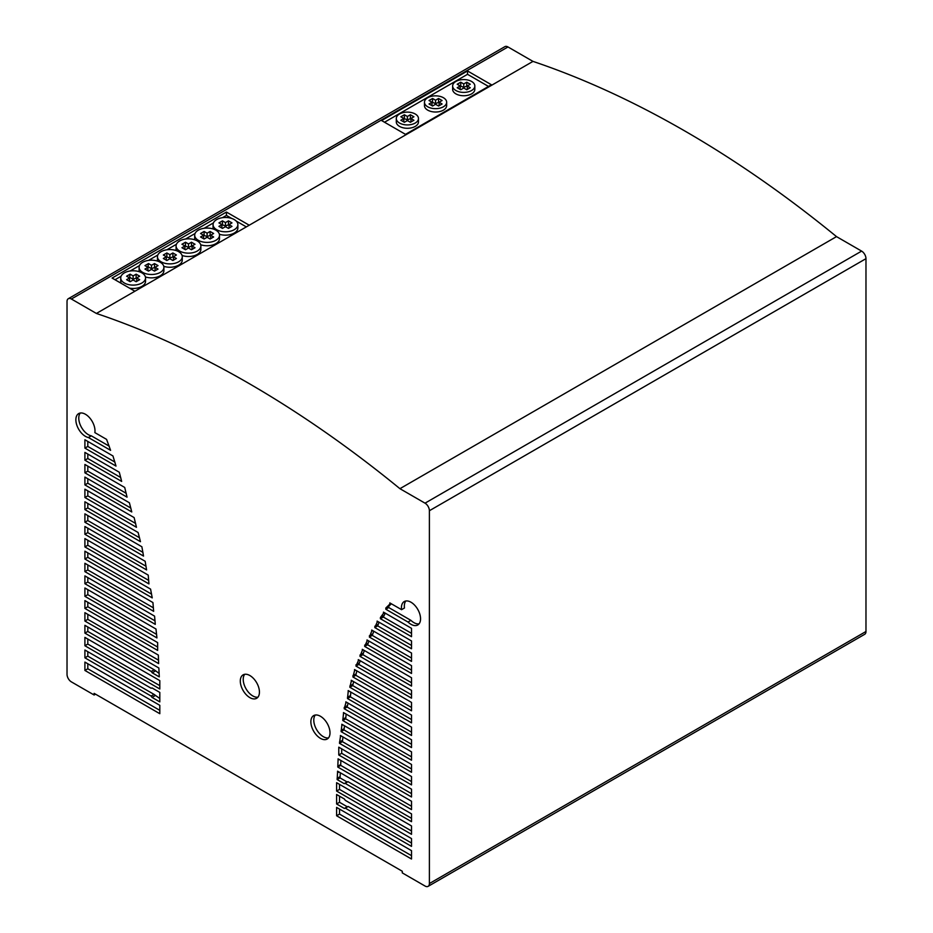 <?xml version="1.0" encoding="UTF-8"?>
<svg xmlns="http://www.w3.org/2000/svg" width="933" height="933" viewBox="0 0 933 933"><rect width="100%" height="100%" fill="white"/><g stroke="black" fill="none" stroke-linecap="round" stroke-linejoin="round"><path stroke-width="1.4" d="M259.432 692.099A13.528 7.814 -120 0 0 253.531 678.489A13.528 7.814 -120 0 0 243.105 674.862A13.528 7.814 -120 0 0 240.306 681.055A13.528 7.814 -120 0 0 249.869 697.627A13.528 7.814 -120 0 0 256.633 698.292A13.528 7.814 -120 0 0 259.432 692.099M257.928 697.173A13.528 7.814 60 0 1 252.785 695.936A13.528 7.814 60 0 1 243.221 679.376A13.528 7.814 60 0 1 244.726 674.302M310.864 721.792A13.528 7.814 -120 0 0 316.777 735.402A13.528 7.814 -120 0 0 327.191 739.029A13.528 7.814 -120 0 0 330.002 732.837A13.528 7.814 -120 0 0 320.439 716.276A13.528 7.814 -120 0 0 313.675 715.599A13.528 7.814 -120 0 0 310.864 721.792M328.498 737.921A13.528 7.814 60 0 1 318.748 732.673A13.528 7.814 60 0 1 313.78 720.113A13.528 7.814 60 0 1 315.284 715.04M141.909 272.879A12.409 7.161 0 0 0 124.357 272.879A12.409 7.161 0 0 0 120.73 277.941A12.409 7.161 0 0 0 128.381 284.565A12.409 7.161 0 0 0 141.909 283.002A12.409 7.161 0 0 0 145.536 277.941A12.409 7.161 0 0 0 141.909 272.879M145.536 277.941L145.536 281.299A12.409 7.161 180 0 1 141.909 286.373A12.409 7.161 180 0 1 129.582 288.169M197.26 240.924A12.409 7.161 0 0 0 179.707 240.924A12.409 7.161 0 0 0 176.08 245.985A12.409 7.161 0 0 0 183.731 252.61A12.409 7.161 0 0 0 197.26 251.047A12.409 7.161 0 0 0 200.887 245.985A12.409 7.161 0 0 0 197.26 240.924M200.887 245.985L200.887 249.344A12.409 7.161 180 0 1 197.26 254.417A12.409 7.161 180 0 1 182.075 255.479M215.873 230.171A12.409 7.161 0 0 0 198.332 230.171A12.409 7.161 0 0 0 194.694 235.233A12.409 7.161 0 0 0 202.356 241.857A12.409 7.161 0 0 0 215.873 240.306A12.409 7.161 0 0 0 219.512 235.233A12.409 7.161 0 0 0 215.873 230.171M219.512 235.233L219.512 238.603A12.409 7.161 180 0 1 215.873 243.665A12.409 7.161 180 0 1 200.7 244.738M178.635 251.665A12.409 7.161 0 0 0 161.094 251.665A12.409 7.161 0 0 0 157.455 256.738A12.409 7.161 0 0 0 165.118 263.351A12.409 7.161 0 0 0 178.635 261.8A12.409 7.161 0 0 0 182.273 256.738A12.409 7.161 0 0 0 178.635 251.665M182.273 256.738L182.273 260.097A12.409 7.161 180 0 1 178.635 265.159A12.409 7.161 180 0 1 163.788 266.337M234.241 219.57A12.409 7.161 0 0 0 216.689 219.57A12.409 7.161 0 0 0 213.062 224.631A12.409 7.161 0 0 0 220.713 231.256A12.409 7.161 0 0 0 234.241 229.693A12.409 7.161 0 0 0 237.88 224.631A12.409 7.161 0 0 0 234.241 219.57M237.88 224.631L237.88 227.99A12.409 7.161 180 0 1 234.241 233.063A12.409 7.161 180 0 1 219.383 234.241M160.266 262.278A12.409 7.161 0 0 0 142.726 262.278A12.409 7.161 0 0 0 139.087 267.339A12.409 7.161 0 0 0 146.749 273.952A12.409 7.161 0 0 0 160.266 272.401A12.409 7.161 0 0 0 163.905 267.339A12.409 7.161 0 0 0 160.266 262.278M163.905 267.339L163.905 270.698A12.409 7.161 180 0 1 160.266 275.76A12.409 7.161 180 0 1 145.42 276.949M471.585 81.451A11.091 6.403 0 0 0 455.899 81.451A11.091 6.403 0 0 0 452.645 85.976A11.091 6.403 0 0 0 459.491 91.9A11.091 6.403 0 0 0 471.585 90.513A11.091 6.403 0 0 0 474.827 85.976A11.091 6.403 0 0 0 471.585 81.451M474.827 85.976L474.827 89.346A11.091 6.403 180 0 1 471.585 93.871A11.091 6.403 180 0 1 459.491 95.259A11.091 6.403 180 0 1 452.645 89.346L452.645 85.976M443.408 97.72A11.091 6.403 0 0 0 427.722 97.72A11.091 6.403 0 0 0 424.468 102.245A11.091 6.403 0 0 0 431.314 108.17A11.091 6.403 0 0 0 443.408 106.782A11.091 6.403 0 0 0 446.65 102.245A11.091 6.403 0 0 0 443.408 97.72M446.65 102.245L446.65 105.604A11.091 6.403 180 0 1 443.408 110.141A11.091 6.403 180 0 1 431.314 111.528A11.091 6.403 180 0 1 424.468 105.604L424.468 102.245M415.22 113.989A11.091 6.403 0 0 0 399.534 113.989A11.091 6.403 0 0 0 396.292 118.514A11.091 6.403 0 0 0 403.138 124.439A11.091 6.403 0 0 0 415.22 123.051A11.091 6.403 0 0 0 418.474 118.514A11.091 6.403 0 0 0 415.22 113.989M418.474 118.514L418.474 121.873A11.091 6.403 180 0 1 415.22 126.41A11.091 6.403 180 0 1 403.138 127.798A11.091 6.403 180 0 1 396.292 121.873L396.292 118.514M467.515 70.955L491.423 84.751L405.505 134.352L381.609 120.555L467.515 70.955L467.515 74.313L384.513 122.235M488.507 86.431L467.515 74.313M460.739 89.755L457.205 87.714L460.214 85.976L457.205 84.25L460.739 82.209L463.736 83.947L466.745 82.209L470.267 84.25L467.258 85.976L470.267 87.714L466.745 89.755L463.736 88.017L460.739 89.755M467.351 89.393L467.258 85.976M467.351 85.929L463.736 87.305L460.121 85.929M466.745 82.209L466.745 85.568M463.736 83.947L463.736 87.305M460.739 82.209L460.739 85.568M460.214 85.976L460.121 89.393M442.09 103.983L438.568 106.012L435.559 104.286L432.55 106.012L429.028 103.983L432.037 102.245L429.028 100.519L432.55 98.478L435.559 100.216L438.568 98.478L442.09 100.519L439.081 102.245L442.09 103.983M439.175 105.662L439.081 102.245M439.175 102.198L435.559 103.575L431.944 102.198M438.568 98.478L438.568 101.837M435.559 100.216L435.559 103.575M432.55 98.478L432.55 101.837M432.037 102.245L431.944 105.662M410.998 118.468L407.383 119.844L403.767 118.468M410.392 114.747L413.914 116.777L410.905 118.514L413.914 120.252L410.392 122.281L407.383 120.555L404.374 122.281L400.852 120.252L403.861 118.514L400.852 116.777L404.374 114.747L407.383 116.485L410.392 114.747L410.392 118.106M407.383 116.485L407.383 119.844M404.374 114.747L404.374 118.106M403.861 118.514L403.767 121.931M410.998 121.931L410.905 118.514M134.888 291.236L532.988 61.391L507.972 46.953A6.169 3.569 -120 0 0 504.893 46.65L68.307 298.712A6.169 3.569 60 0 1 71.386 299.015L96.402 313.453L134.888 291.236L112.088 278.069L226.427 212.048L226.427 215.406L222.497 217.681M139.215 271.701A12.409 7.161 180 0 1 139.087 270.698L139.087 267.339M213.179 228.993A12.409 7.161 180 0 1 213.062 227.99L213.062 224.631M157.572 261.088A12.409 7.161 180 0 1 157.455 260.097L157.455 256.738M194.88 239.851A12.409 7.161 180 0 1 194.694 238.603L194.694 235.233M176.267 250.604A12.409 7.161 180 0 1 176.08 249.344L176.08 245.985M121.243 283.352A12.409 7.161 180 0 1 120.73 281.299L120.73 277.941M213.424 222.917L204.129 228.282M195.055 233.518L185.515 239.035M176.43 244.271L166.89 249.776M157.817 255.024L148.534 260.389M139.449 265.625L130.165 270.99M121.08 276.226L114.992 279.748M246.324 226.894L236.212 221.063M231.664 218.427L226.427 215.406M226.427 212.048L249.239 225.215M229.086 224.573L225.471 225.961L221.844 224.573M228.468 220.864L231.99 222.894L228.993 224.631L231.99 226.369L228.468 228.398L225.471 226.672L222.462 228.398L218.94 226.369L221.937 224.631L218.94 222.894L222.462 220.864L225.471 222.602L228.468 220.864L228.468 224.223M225.471 222.602L225.471 225.961M222.462 220.864L222.462 224.223M221.937 224.631L221.844 228.049M229.086 228.049L228.993 224.631M204.094 239.011L200.572 236.97L203.581 235.233L200.572 233.507L204.094 231.466L207.103 233.203L210.112 231.466L213.634 233.507L210.625 235.233L213.634 236.97L210.112 239.011L207.103 237.274L204.094 239.011M210.718 238.65L210.625 235.233M210.718 235.186L207.103 236.562L203.487 235.186M210.112 231.466L210.112 234.824M207.103 233.203L207.103 236.562M204.094 231.466L204.094 234.824M203.581 235.233L203.487 238.65M195.009 247.723L191.487 249.752L188.478 248.015L185.48 249.752L181.958 247.723L184.956 245.985L181.958 244.248L185.48 242.218L188.478 243.956L191.487 242.218L195.009 244.248L192.011 245.985L195.009 247.723M192.105 249.403L192.011 245.985M192.105 245.927L188.478 247.315L184.862 245.927M191.487 242.218L191.487 245.577M188.478 243.956L188.478 247.315M185.48 242.218L185.48 245.577M184.956 245.985L184.862 249.403M176.395 258.476L172.873 260.505L169.864 258.768L166.855 260.505L163.333 258.476L166.342 256.738L163.333 255.001L166.855 252.971L169.864 254.697L172.873 252.971L176.395 255.001L173.386 256.738L176.395 258.476M173.48 260.155L173.386 256.738M173.48 256.68L169.864 258.056L166.249 256.68M172.873 252.971L172.873 256.33M169.864 254.697L169.864 258.056M166.855 252.971L166.855 256.33M166.342 256.738L166.249 260.155M148.499 263.572L151.496 265.299L154.505 263.572L158.027 265.602L155.018 267.339L158.027 269.077L154.505 271.106L151.496 269.369L148.499 271.106L144.965 269.077L147.974 267.339L144.965 265.602L148.499 263.572L147.88 267.281M147.974 267.339L147.88 270.757M155.111 270.757L155.018 267.339M155.111 267.281L151.496 268.669L148.499 266.931M154.505 263.572L154.505 266.931M151.496 265.299L151.496 268.669M130.13 274.174L133.127 275.911L136.136 274.174L139.658 276.203L136.661 277.941L139.658 279.678L136.136 281.708L133.127 279.982L130.13 281.708L126.608 279.678L129.605 277.941L126.608 276.203L130.13 274.174L129.512 277.882M129.605 277.941L129.512 281.358M136.754 281.358L136.661 277.941M136.754 277.882L133.127 279.27L130.13 277.533M136.136 274.174L136.136 277.533M133.127 275.911L133.127 279.27M96.402 313.453A1052.995 607.943 60 0 1 399.93 488.682L425.028 503.167A6.169 3.569 60 0 1 429.39 510.724L429.39 883.551A6.123 3.534 60 0 1 428.119 886.35L864.704 634.288A6.123 3.534 -120 0 0 865.976 631.489L865.976 258.663A6.169 3.569 -120 0 0 861.614 251.105L836.516 236.62A1052.995 607.943 -120 0 0 532.988 61.391M399.93 488.682L836.516 236.62M428.119 886.35A6.123 3.534 60 0 1 425.063 886.047L402.286 872.891L402.286 871.259L94.128 693.359L94.128 695.003L71.386 681.883A6.169 3.569 60 0 1 67.024 674.314L67.024 301.534A6.169 3.569 60 0 1 68.307 298.712M153.385 607.815L87.807 569.958L87.807 564.955M411.511 781.551L342.388 741.642L342.994 736.977M151.578 594.146L87.807 557.328L87.807 552.872M411.511 768.92L344.044 729.968L344.464 725.757M148.674 580.396L87.807 545.257L87.807 540.254M109.219 446.172L91.317 435.839A13.528 7.814 60 0 1 80.774 426.031A13.528 7.814 60 0 1 80.273 413.027M142.936 552.371L87.807 520.556L87.807 515.541M120.719 477.521L87.807 458.523L87.807 454.068M139.53 537.781L87.807 507.925L87.807 503.47M126.212 493.312L87.807 471.142L87.807 466.138M130.83 508.065L87.807 483.224L87.807 478.769M411.511 744.219L347.099 707.027L348.091 703.144M411.511 658.033L372.267 635.373L373.771 631.233M411.511 670.116L367.567 644.738L368.978 641.099M411.511 682.734L362.855 654.651L364.36 650.511M411.511 645.403L377.678 625.868L379.09 622.229M411.511 694.805L358.855 664.413L360.278 660.774M411.511 633.332L383.323 617.051L385.271 613.179M419.045 623.862A13.528 7.814 60 0 1 410.917 620.363L388.734 607.546L388.734 606.322L391.347 603.791M401.563 609.681L389.819 602.905L389.819 604.129L385.819 608.001L385.819 609.237L408.013 622.043A13.528 7.814 -120 0 0 417.751 624.982A13.528 7.814 -120 0 0 417.751 609.366A13.528 7.814 -120 0 0 404.222 601.552A13.528 7.814 -120 0 0 401.563 609.681L404.467 608.001A13.528 7.814 60 0 1 405.843 600.992M411.511 707.436L355.8 675.27L356.849 670.874M411.511 719.518L352.744 685.58L353.595 681.615M411.511 732.137L350.388 696.858L350.843 692.111M135.623 523.448L87.807 495.855L87.807 490.851M114.899 462.08L87.807 446.441L87.807 441.437M411.511 756.838L345.688 718.842L346.143 714.095M146.014 566.238L87.807 532.626L87.807 528.171M155.006 620.83L87.807 582.04L87.807 577.574M411.511 793.621L341.688 753.316L341.688 748.849M156.592 634.37L87.807 594.659L87.807 589.656M411.511 806.252L340.697 765.363L340.883 760.465M157.642 647.047L87.807 606.742L87.807 602.275M411.511 818.323L348.032 781.679L347.099 781.959L340.044 777.889L340.323 772.781M158.517 660.179L87.807 619.36L87.807 614.357M411.511 830.953L339.519 789.388L339.519 784.373M159.135 673.439L154.202 669.766L87.807 631.443L87.807 626.988M411.511 843.024L348.207 806.485L347.274 806.765L339.519 802.287L339.519 796.176M159.811 685.638L87.807 644.073L87.807 639.058M411.511 855.654L339.519 814.089L339.519 809.086M159.811 698.537L154.027 694.374L87.807 656.144L87.807 651.689M159.811 710.34L87.807 668.763L87.807 663.76M84.903 670.442L159.811 713.698L159.811 705.336L84.903 662.08L84.903 670.442L87.807 668.763M84.903 657.823L151.111 696.053L152.056 697.418L159.811 701.896L159.811 692.426L152.056 687.948L151.111 688.227L84.903 650.009L84.903 657.823L87.807 656.144M152.056 697.418L154.96 695.738M151.111 696.053L154.027 694.374M336.603 815.769L411.511 859.013L411.511 850.651L336.603 807.407L336.603 815.769L339.519 814.089M84.903 645.753L159.811 688.997L159.811 680.624L84.903 637.379L84.903 645.753L87.807 644.073M336.603 803.966L344.359 808.445L345.303 808.165L411.511 846.394L411.511 838.569L345.303 800.339L344.359 798.975L336.603 794.496L336.603 803.966L339.519 802.287M345.303 808.165L348.207 806.485M344.359 808.445L347.274 806.765M84.903 633.122L151.286 671.445L152.231 672.81L159.286 676.891L158.855 668.005L84.903 625.308L84.903 633.122L87.807 631.443M152.231 672.81L155.135 671.13M151.286 671.445L154.202 669.766M336.603 791.067L411.511 834.312L411.511 825.95L336.603 782.694L336.603 791.067L339.519 789.388M84.903 621.04L158.633 663.608L158.342 655.083L84.903 612.678L84.903 621.04L87.807 619.36M337.536 772.804L337.128 779.568L344.184 783.638L345.128 783.358L411.511 821.681L411.511 813.868L337.559 771.171L337.536 772.804L338.959 771.988M345.128 783.358L348.032 781.679M344.184 783.638L347.099 781.959M337.128 779.568L340.044 777.889M337.128 778.344L340.044 776.664M84.903 608.421L157.642 650.418L157.642 642.592L84.903 600.595L84.903 608.421L87.807 606.742M338.073 760.068L337.781 767.043L411.511 809.611L411.511 801.237L338.073 758.844L338.073 760.068L339.134 759.462M337.781 767.043L340.697 765.363M337.781 766.238L340.697 764.559M84.903 596.339L156.931 637.927L155.986 629.017L84.903 587.977L84.903 596.339L87.807 594.659M338.772 754.995L411.511 796.992L411.511 789.166L338.772 747.17L338.772 754.995L341.688 753.316M84.903 583.72L155.286 624.352L154.575 616.13L84.903 575.894L84.903 583.72L87.807 582.04M84.903 534.306L146.586 569.923L145.163 561.281L84.903 526.492L84.903 534.306L87.807 532.626M343.484 713.792L342.773 720.521L411.511 760.208L411.511 751.835L343.484 712.567L343.484 713.792L344.545 713.174M342.773 720.521L345.688 718.842M342.773 719.296L345.688 717.617M84.903 448.12L116.007 466.08L112.951 455.957L84.903 439.758L84.903 448.12L87.807 446.441M84.903 497.534L136.463 527.297L134.119 517.582L84.903 489.172L84.903 497.534L87.807 495.855M348.184 691.808L347.484 698.537L411.511 735.496L411.511 727.134L348.184 690.572L348.184 691.808L349.245 691.19M347.484 698.537L350.388 696.858M347.484 697.301L350.388 695.621M351.251 681.487L349.828 687.271L411.511 722.877L411.511 715.063L351.251 680.262L351.251 681.487L352.312 680.88M349.828 687.271L352.744 685.58M349.828 686.035L352.744 684.356M354.54 670.769L352.884 676.961L411.511 710.806L411.511 702.432L354.54 669.544L354.54 670.769L355.601 670.151M352.884 676.961L355.8 675.27M352.884 675.725L355.8 674.046M389.819 604.129L390.88 603.523M385.819 608.001L388.734 606.322M408.013 622.043L410.917 620.363M385.819 609.237L388.734 607.546M383.463 613.366L380.407 617.506L380.407 618.731L411.511 636.691L411.511 628.329L383.463 612.13L383.463 613.366L384.524 612.748M380.407 617.506L383.323 615.827M380.407 618.731L383.323 617.051M358.295 660.867L355.951 666.092L411.511 698.176L411.511 690.362L358.295 659.631L358.295 660.867L359.368 660.249M355.951 666.092L358.855 664.413M355.951 664.867L358.855 663.188M377.119 622.323L374.763 627.559L411.511 648.773L411.511 640.948L377.119 621.098L377.119 622.323L378.18 621.705M374.763 626.323L377.678 624.644M374.763 627.559L377.678 625.868M362.296 650.546L359.951 656.331L411.511 686.093L411.511 677.731L362.296 649.321L362.296 650.546L363.369 649.939M359.951 656.331L362.855 654.651M359.951 655.094L362.855 653.415M367.007 641.181L364.651 646.417L411.511 673.474L411.511 665.649L367.007 639.956L367.007 641.181L368.069 640.574M364.651 646.417L367.567 644.738M364.651 645.181L367.567 643.502M371.707 631.279L369.351 637.052L411.511 661.392L411.511 653.03L371.707 630.043L371.707 631.279L372.768 630.661M369.351 637.052L372.267 635.373M369.351 635.828L372.267 634.148M345.84 703.074L344.184 708.707L411.511 747.578L411.511 739.764L345.84 701.838L345.84 703.074L346.901 702.456M344.184 708.707L347.099 707.027M344.184 707.482L347.099 705.791M84.903 484.903L131.763 511.96L129.407 502.782L84.903 477.078L84.903 484.903L87.807 483.224M84.903 472.833L127.063 497.161L124.707 487.446L84.903 464.459L84.903 472.833L87.807 471.142M84.903 509.605L140.463 541.688L138.119 532.51L84.903 501.791L84.903 509.605L87.807 507.925M84.903 460.202L121.652 481.416L119.296 472.238L84.903 452.388L84.903 460.202L87.807 458.523M84.903 522.235L143.53 556.08L141.874 546.761L84.903 513.861L84.903 522.235L87.807 520.556M88.402 437.519L110.595 450.336L106.595 439.385L94.851 432.609A13.528 7.814 -120 0 0 89.825 418.031A13.528 7.814 -120 0 0 78.664 413.599A13.528 7.814 -120 0 0 77.276 426.381A13.528 7.814 -120 0 0 88.402 437.519L91.317 435.839M84.903 546.936L148.93 583.906L148.23 575.125L84.903 538.574L84.903 546.936L87.807 545.257M341.828 725.466L341.128 731.647L411.511 772.279L411.511 764.465L341.828 724.241L341.828 725.466L342.901 724.848M341.128 731.647L344.044 729.968M341.128 730.422L344.044 728.731M84.903 559.007L152.231 597.878L150.575 589.108L84.903 551.193L84.903 559.007L87.807 557.328M340.428 736.732L339.484 743.321L411.511 784.91L411.511 776.536L340.428 735.496L340.428 736.732L341.49 736.114M339.484 743.321L342.388 741.642M339.484 742.085L342.388 740.405M84.903 571.637L153.642 611.325L152.93 602.555L84.903 563.275L84.903 571.637L87.807 569.958M94.128 695.003L95.551 694.187M71.386 299.015L507.972 46.953M425.028 503.167L861.614 251.105M429.39 510.724L865.976 258.663M429.39 883.551L865.976 631.489"/></g></svg>
